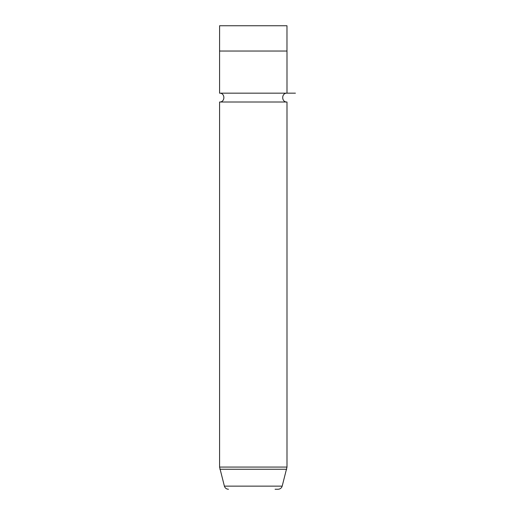 <?xml version="1.0" encoding="UTF-8"?>
<svg xmlns="http://www.w3.org/2000/svg" width="515" height="515" viewBox="0 0 515 515"><rect width="100%" height="100%" fill="white"/><g stroke="black" fill="none" stroke-linecap="round" stroke-linejoin="round"><path stroke-width="0.77" d="M223.722 25.75L286.977 25.75L286.977 51.03L219.577 51.03L219.596 25.75L223.722 25.75M219.577 51.03L219.577 93.17L295.423 93.17M219.577 93.17C225.287 92.893 225.287 102.292 219.577 102.015L286.997 102.015C281.287 102.292 281.287 92.893 286.997 93.17L286.997 51.03M275.074 489.25L278.119 489.25C280.179 489.128 281.531 488.085 282.188 486.128L286.997 467.073L286.997 102.015M228.454 489.25C226.394 489.128 225.042 488.085 224.386 486.128L282.188 486.128M224.386 486.128L219.577 467.073L286.997 467.073M219.866 469.255L286.707 469.255M219.577 467.073L219.577 102.015"/></g></svg>
